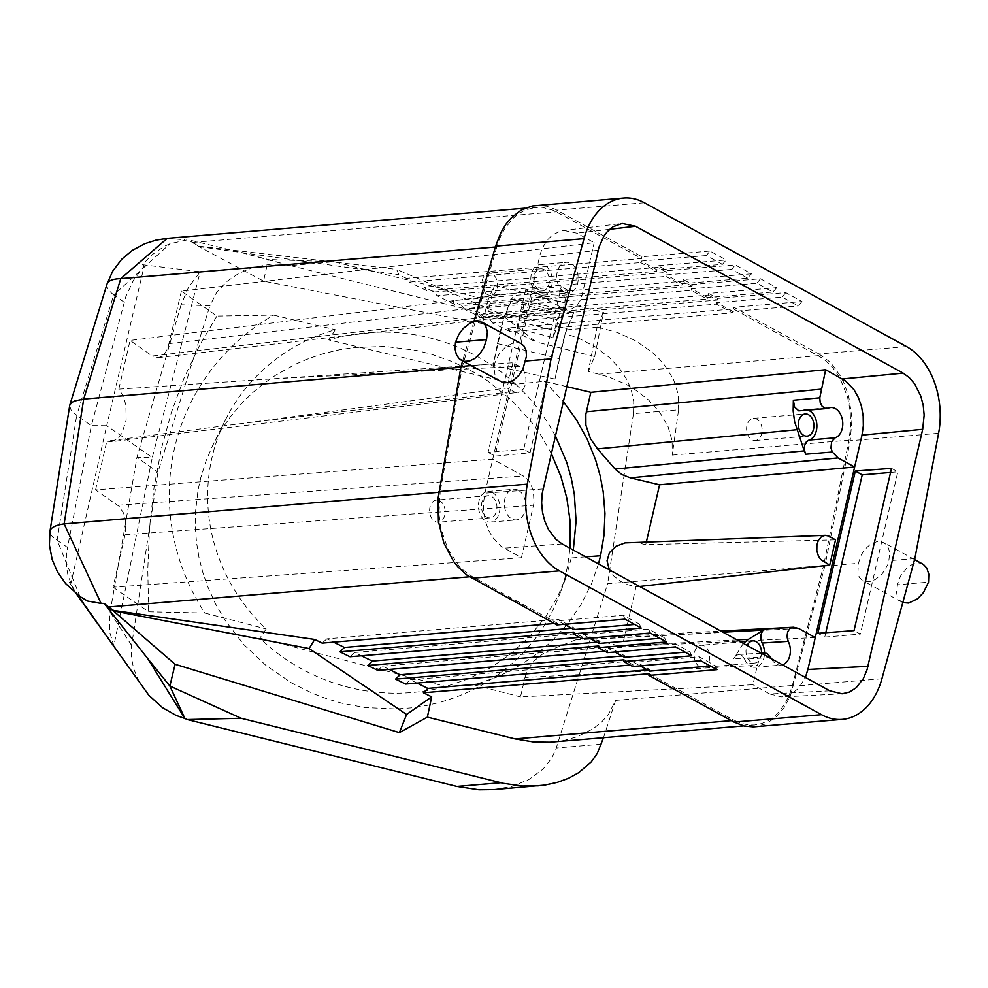 <?xml version="1.0" encoding="UTF-8"?>
<svg xmlns="http://www.w3.org/2000/svg" width="988" height="988" viewBox="0 0 988 988"><rect width="100%" height="100%" fill="white"/><g stroke="black" fill="none" stroke-linecap="round" stroke-linejoin="round"><path stroke-width="0.74" stroke-dasharray="4.94 3.71" d="M746.965 425.371A11.127 7.743 85.2 0 0 752.004 439.771A11.127 7.743 85.2 0 0 755.301 440.512A11.127 7.743 85.2 0 0 755.808 440.438A11.127 7.743 85.2 0 0 761.748 433.485A11.127 7.743 85.2 0 0 756.722 419.085A11.127 7.743 85.2 0 0 753.424 418.344A11.127 7.743 85.2 0 0 752.905 418.418A11.127 7.743 85.2 0 0 746.965 425.371M808.382 410.267A15.376 10.707 85.2 0 0 804.85 409.736A15.376 10.707 85.2 0 0 802.034 410.539L800.404 411.008M598.481 563.889L591.54 583.698L580.969 604.644L567.594 624.021L551.687 641.422L533.446 656.612L513.278 669.284L497.026 677.027L474.265 684.894L445.983 686.549L259.893 638.199A188.103 179.1 23.3 0 0 445.983 686.524L468.645 678.719L489.999 668.086L509.623 654.809L529.247 636.976L545.858 616.463L557.788 596.344L566.853 574.781L573.299 550.057M906.515 346.578L818.966 353.976L733.899 307.293L801.984 301.538L785.744 292.633L717.671 298.376L708.643 293.424L776.729 287.681L760.488 278.777L692.415 284.519L683.387 279.567L751.46 273.824L735.233 264.908L667.159 270.663L658.132 265.71L657.675 267.365L424.148 287.088L426.804 290.719L656.6 271.317L657.008 269.86L722.426 264.339L726.205 259.968L658.132 265.71M818.966 353.976L828.562 360.953L832.933 365.498L840.59 376.379L843.789 382.603L848.704 396.25L852.027 418.48L850.223 440.747L824.844 566.136L858.374 563.308L861.351 554.725L864.624 549.624L870.823 543.931L877.566 541.436L881.765 541.795L885.581 543.968L888.471 548.118L889.719 552.712L888.521 563.481L882.198 573.83L875.615 579.314L870.984 581.302L866.587 581.759L862.771 580.648L859.474 577.548L857.893 573.695L858.374 563.308M510.253 331.647L492.691 323.039L716.424 304.143L732.367 312.9L510.253 331.647L507.597 328.016L733.454 308.948L823.35 358.706L832.168 366.881L839.627 377.478L847.519 396.843L850.223 411.156L850.73 425.828L849.001 440.179L823.634 565.482L824.844 566.136L790.462 695.626L783.941 707.976L775.494 717.597L765.564 723.982L754.696 726.785M733.454 308.948L733.899 307.293M762.415 653.846L760.093 656.785L757.413 665.307L524.986 677.459L520.503 696.898L752.93 684.746L757.413 665.307M829.797 690.822L769.726 693.971L752.93 684.746M769.726 693.971L782.014 696.935L790.03 694.91L798.835 688.142L805.368 677.422M771.319 658.737A15.376 10.707 85.2 0 0 780.94 665.109A15.376 10.707 85.2 0 0 782.434 664.838M825.783 632.715L824.77 637.099L817.866 633.308M890.559 472.449L897.833 471.832L860.375 634.086L854.04 630.616M891.509 468.361L897.833 471.832M824.77 637.099L860.375 634.086M815.261 637.581L622.181 646.757L636 586.86L627.281 584.55L620.476 581.302L613.548 575.757L609.275 569.804M835.539 539.856L645.744 544.672L646.424 541.72M639.619 586.452L636 586.86M645.744 544.672L636.964 542.634L630.393 542.289M770.714 657.502L744.619 659.218L742.235 655.81L739.036 654.451L735.912 655.526L733.676 658.737L759.883 657.267M737.023 639.915L551.193 649.635L575.634 639.878L583.575 638.211L593.146 639.211L622.181 646.757M722.426 264.339L706.395 255.546L709.977 251.051L726.205 259.968M290.373 265.587L503.695 318.371L511.747 299.66L573.275 314.937L566.865 329.831L597.74 327.226L597.135 327.077L603.446 312.406L494.371 285.322L488.06 299.994L333.858 261.709L290.373 265.587L280.209 264.228L270.91 264.179L252.879 267.452L238.948 273.268L226.585 281.679L216.545 292.584L209.925 305.724L181.088 304.81L188.572 287.236L200.218 271.762L142.445 264.698L151.831 254.929L164.341 246.345L170.059 243.727L188.053 239.701L198.761 246.555L263.561 281.135L482.416 323.545L488.121 311.516L500.916 313.999L536.052 341.971L507.597 328.016M828.265 408.192L802.034 410.539M696.33 663.467A11.127 7.743 85.2 0 0 699.615 666.69A11.127 7.743 85.2 0 0 702.913 667.431A11.127 7.743 85.2 0 0 709.359 660.404A11.127 7.743 85.2 0 0 707.606 649.227A11.127 7.743 85.2 0 0 704.333 646.004A11.127 7.743 85.2 0 0 701.035 645.263A11.127 7.743 85.2 0 0 694.576 652.29A11.127 7.743 85.2 0 0 696.33 663.467M761.513 653.192A11.127 7.743 -94.8 0 1 754.696 663.059A11.127 7.743 -94.8 0 1 748.114 659.095A11.127 7.743 -94.8 0 1 747.187 645.485M500.348 381.751L497.52 379.441L494.976 374.736L494.074 368.685L494.556 363.658L470.992 365.646M521.232 343.688L518.255 342.675L513.056 343.021L505.72 346.837L499.249 353.741L494.556 363.658M551.255 453.406L540.93 435.35L532.063 422.815L511.352 399.93L487.17 380.528L473.981 372.291L453.047 361.929L431.064 354.099L415.96 350.332L385.197 346.455L354.383 347.48L339.205 349.838L324.348 353.395L309.862 358.138L295.881 364.029L276.035 374.946L263.71 383.517L252.175 393.088L241.541 403.549L230.513 416.603L220.855 430.644L212.642 445.551L205.949 461.198L200.836 477.439L198.008 490.246L195.451 512.414L195.34 527.357L196.501 542.276L198.921 557.133L202.602 571.756L207.492 586.106L215.285 603.458L224.856 620.007L243.591 644.386L266.105 665.591L291.793 683.066L312.727 693.44L327.287 698.948L342.231 703.295L365.128 707.569L396.027 709.001L411.391 707.877L426.569 705.518L441.438 701.962L455.925 697.219L469.893 691.328L483.293 684.326L499.051 674.075L513.599 662.281L524.233 651.808L535.261 638.754L544.919 624.712L553.132 609.806L559.826 594.159L564.938 577.918L567.767 565.111L569.977 548.241M566.68 386.604L544.339 381.306L515.773 384.209A188.103 179.1 23.3 0 0 328.757 339.897L335.265 329.72A187.473 178.495 23.3 0 0 225.647 419.517A187.473 178.495 23.3 0 0 211.877 458.099A187.473 178.495 23.3 0 0 266.18 628.961L259.893 638.199M515.773 384.246L527.592 396.114L538.324 408.983L547.834 422.679L555.342 435.708M143.779 688.858L138.444 680.189L133.751 669L131.281 657.218L131.182 648.239L157.969 472.066L209.925 305.724M493.975 789.597L511.932 786.399L528.753 779.618L543.19 768.985L551.946 757.759L556.269 748.002L607.632 583.71L823.634 565.482L792.376 685.462L789.363 694.638L785.361 702.913L780.458 710.113L774.79 716.041L768.466 720.561L761.662 723.562L754.523 724.982L748.719 724.957L741.457 723.463L734.343 720.413L731.379 720.66M247.074 422.815L507.029 387.988L513.476 391.52A13.573 9.448 -94.8 0 0 517.811 392.434L111.372 441.722L106.815 441.179L247.074 422.815L513.476 391.52M111.372 441.722L117.066 439.215L121.87 433.411L126.143 420.209L125.896 405.068L123.191 396.015L118.819 389.161L512.846 362.769L519.293 366.301A13.573 9.448 -94.8 0 1 525.888 380.862A13.573 9.448 -94.8 0 1 517.811 392.434M512.846 362.769L507.029 387.988M288.311 265.253L241.109 252.533L188.053 239.701M287.94 265.154L289.892 265.686M521.442 557.714L113.052 587.205L125.637 532.322L125.525 519.787L123.549 512.982L119.128 506.35L95.564 489.912L492.753 459.173L525.036 477.043L529.42 481.638L533.31 490.344L534.014 502.83L521.442 557.714L500.941 546.179L492.679 537.521L488.418 529.877L485.38 521.17L483.75 511.833L483.577 502.336L484.898 493.16L531.544 291.139L130.07 340.428L152.238 356.013L562.172 307.947L531.544 291.139L540.201 254.052L542.35 248.235L546.747 240.714L552.341 235.008L561.085 230.772L622.168 223.473M744.619 659.218A15.376 10.707 85.2 0 0 755.054 667.295A15.376 10.707 85.2 0 0 764.502 653.019M649.24 673.705L734.343 720.413M743.384 643.41L733.676 658.737M181.088 304.81L136.949 457.419L157.969 472.066M131.528 645.275L110.113 612.19L109.47 616.734L109.693 632.184L113.855 645.843L152.288 457.493L106.704 425.717L144.211 265.92L133.417 280.345L125.847 296.573L91.365 425.643L76.681 415.405L57.119 540.226A45.226 13.437 -171.1 0 1 49.993 531.198M110.113 612.19L136.949 457.419L152.288 457.493L200.218 271.762M535.965 205.442L546.525 206.171L555.404 209.37L641.904 256.794L709.977 251.051M603.483 737.727L615.623 700.381L608.707 713.991L601.717 721.969L593.022 728.835L577.264 736.702L565.309 740.135L552.514 742.037M113.855 645.843L69.172 582.105L70.926 583.328L106.704 425.717L91.365 425.643L67.505 547.463L57.119 540.226L80.003 596.567M405.599 684.042L410.329 679.781L417.035 683.079M377.786 670.395L382.504 666.134L389.223 669.432M589.589 638.149L583.192 634.629L583.55 633.172L354.692 652.5L361.398 655.785M354.692 652.5L349.962 656.748M571.632 628.294L574.238 628.072L558.294 619.315L326.867 638.853L333.586 642.151M326.867 638.853L322.15 643.114M473.931 321.582L462.594 361.04M706.395 255.546L640.977 261.067L640.656 262.561L409.23 282.099L406.364 278.357L641.533 258.51L553.613 210.395L541.98 207.258L525.073 208.172M495.371 247.012L496.791 246.889L500.064 237.688L504.325 229.389L512.315 219.027L518.539 213.779L525.295 209.987L536.089 207.245M496.791 246.889L462.236 367.141L461.026 366.486M641.533 258.51L641.904 256.794M657.008 269.86L640.977 261.067M640.656 262.561L656.6 271.317M426.804 290.719L409.23 282.099M406.364 278.357L398.856 274.676L396.62 269.378L500.916 313.999M198.761 246.555L398.856 274.676M241.109 252.533L268.328 259.535L263.561 281.135M801.984 301.538L798.193 305.922L782.163 297.116L716.745 302.649L732.775 311.442L798.193 305.922M785.744 292.633L782.163 297.116M708.643 293.424L708.198 295.091L479.785 314.369L489.813 319.285L492.691 323.039M692.415 284.519L692.045 286.224L461.989 305.65L464.866 309.392L691.168 290.287L707.112 299.043L482.44 318.013L479.785 314.369M707.112 299.043L707.519 297.573L772.937 292.053L756.907 283.26L691.489 288.78L707.519 297.573M776.729 287.681L772.937 292.053M692.045 286.224L682.943 281.234L451.961 300.723L454.616 304.366L681.856 285.174L682.263 283.717L747.681 278.196L751.46 273.824M682.943 281.234L683.387 279.567M747.681 278.196L731.651 269.403L735.233 264.908M731.651 269.403L666.233 274.923L665.912 276.43L437.054 295.745L434.177 292.003L424.148 287.088M434.177 292.003L666.789 272.367L657.675 267.365M667.159 270.663L666.789 272.367M682.263 283.717L666.233 274.923M665.912 276.43L681.856 285.174M454.616 304.366L437.054 295.745M461.989 305.65L451.961 300.723M482.44 318.013L464.866 309.392M199.23 246.234L396.62 269.378M494.371 285.322L488.121 311.516M488.06 299.994L482.416 323.545M691.168 290.287L691.489 288.78M760.488 278.777L756.907 283.26M708.198 295.091L717.3 300.08L717.671 298.376M716.424 304.143L716.745 302.649M489.813 319.285L717.3 300.08M732.775 311.442L732.367 312.9M914.863 558.541L889.435 560.69M554.354 623.502L557.318 623.255L556.911 624.91M460.89 367.264L462.236 367.141L440.166 492.172L438.833 492.283M557.318 623.255L472.215 576.56L462.829 569.755L458.518 565.334L447.7 548.698L440.883 528.37L438.944 513.809L440.166 492.172M564.333 624.293L557.936 620.773L623.354 615.252L639.372 624.046L634.617 624.453M574.238 628.072L573.954 629.566M641.224 628.072L639.372 624.046M558.294 619.315L557.936 620.773M624.984 619.167L623.354 615.252M579.61 637.371L582.574 637.112L582.167 638.779M583.192 634.629L648.61 629.109L664.628 637.902L659.873 638.31M650.24 633.024L648.61 629.109M666.48 641.941L664.628 637.902M596.888 642.151L599.494 641.928L583.55 633.172M599.494 641.928L599.21 643.423M607.422 652.636L607.83 650.981L598.728 645.979M607.83 650.981L604.866 651.228M649.721 671.148L650.005 669.654L634.061 660.898L633.703 662.355L699.121 656.835L715.139 665.628L716.992 669.654M715.139 665.628L710.384 666.023M650.005 669.654L647.399 669.876M633.703 662.355L640.101 665.863M699.121 656.835L700.751 660.75M632.678 666.492L633.086 664.838L630.122 665.085M410.329 679.781L634.061 660.898M382.504 666.134L608.806 647.041L624.749 655.785L624.465 657.292M608.806 647.041L608.447 648.499L614.845 652.006M608.447 648.499L673.865 642.966L675.496 646.881M673.865 642.966L689.883 651.771L691.736 655.797M624.749 655.785L622.144 656.007M689.883 651.771L685.129 652.166M633.086 664.838L623.984 659.836M81.547 597.654L74.285 590.836L69.172 582.105M566.865 329.831L565.21 333.561L578.894 338.365L594.986 346.702L609.411 357.545L619.241 367.981L627.047 379.874L631.184 389.605L633.728 401.56L633.456 413.639L678.583 409.822L672.26 455.098L672.149 440.907L668.012 426.544L660.009 412.663L648.536 399.942L634.111 388.951L626.009 384.283L608.497 376.848L588.255 371.426L597.135 327.077M678.583 409.822L678.336 394.78L673.569 379.565L664.504 365.004L658.514 358.212L651.635 351.851L635.642 340.811L617.352 332.45L597.74 327.226M511.747 299.66L512.204 297.623L573.793 312.628L573.275 314.937M573.793 312.628L566.951 328.535A19.896 1.062 -76.3 0 0 565.371 333.178A19.896 1.062 -76.3 0 0 565.074 334.203A19.896 1.062 -76.3 0 0 559.085 358.632L554.972 379.096L493.136 365.325L497.495 343.626A19.896 1.062 103.7 0 1 503.584 318.84L493.136 365.325M633.456 413.639L607.632 583.71M588.255 371.426L594.677 356.52L603.446 312.406M594.677 356.52L536.052 341.971M902.81 602.544L899.512 600.235L897.203 595.986L896.573 592.405L897.45 584.76L928.522 582.13M95.564 489.912L106.815 441.179M118.819 389.161L130.07 340.428M289.422 265.55L268.328 259.535L333.858 261.709M922.743 564.037L918.803 562.864L914.419 563.321L907.725 566.964L900.439 576.165L897.45 584.76M565.21 333.561L554.972 379.096M512.204 297.623L505.362 313.529A19.896 1.062 -76.3 0 0 503.806 318.111A19.896 1.062 -76.3 0 0 503.584 318.84L503.695 318.371M559.616 313.653L523.986 304.971L521.405 310.998L557.022 319.667L559.616 313.653L555.75 330.782L552.996 337.501L517.416 328.658L520.157 321.94L555.75 330.782M523.986 304.971L520.157 321.94M517.416 328.658L521.405 310.998M552.996 337.501L557.022 319.667M124.13 302.18L113.743 294.93L170.059 243.727M69.654 405.71L71.198 410.403L76.681 415.405L113.743 294.93A45.226 13.758 17.1 0 1 107.05 284.013M167.194 238.38L185.015 239.837M142.445 264.698L144.211 265.92M70.926 583.328L67.715 574.04L66.468 566.457L66.381 555.75L67.505 547.463M192.858 242.443L556.429 211.803M544.339 381.306L563.246 401.474M551.193 649.635L542.918 653.772L533.915 661.034L527.678 669.95L524.986 677.459M474.265 684.894L520.503 696.898M192.574 242.245L199.07 246.592M582.574 637.112L573.472 632.122M530.037 452.8L567.581 290.176L532.557 293.498L525.653 289.719L561.258 286.705L523.714 449.33L530.037 452.8L495.013 456.123L532.557 293.498M567.581 290.176L561.258 286.705M525.653 289.719L488.109 452.343L523.714 449.33M488.109 452.343L495.013 456.123M113.052 587.205L148.62 611.782L204.788 613.017A226.141 215.31 -156.7 0 1 273.565 315.11L216.891 316.074L181.409 291.114L594.171 242.715L576.77 233.156L563.407 230.365M273.565 315.11L335.265 329.72M515.773 384.209L328.757 339.897M518.354 490.295A15.376 10.707 -94.8 0 1 525.752 506.992A15.376 10.707 -94.8 0 1 516.354 519.91A15.376 10.707 -94.8 0 1 511.759 518.873A15.376 10.707 -94.8 0 1 504.362 502.176A15.376 10.707 -94.8 0 1 513.76 489.27A15.376 10.707 -94.8 0 1 518.354 490.295M492.469 492.481A15.376 10.707 -94.8 0 1 499.854 509.178A15.376 10.707 -94.8 0 1 490.456 522.096A15.376 10.707 -94.8 0 1 485.874 521.059A15.376 10.707 -94.8 0 1 478.476 504.362A15.376 10.707 -94.8 0 1 487.874 491.456A15.376 10.707 -94.8 0 1 492.469 492.481M483.527 513.896A11.127 7.743 -94.8 0 1 481.86 502.373A11.127 7.743 -94.8 0 1 488.233 495.692A11.127 7.743 -94.8 0 1 494.803 499.644A11.127 7.743 -94.8 0 1 496.482 511.179A11.127 7.743 -94.8 0 1 490.097 517.86A11.127 7.743 -94.8 0 1 483.527 513.896M443.019 504.016A11.127 7.743 85.2 0 0 439.746 500.793A11.127 7.743 85.2 0 0 436.449 500.064A11.127 7.743 85.2 0 0 429.99 507.091A11.127 7.743 85.2 0 0 431.744 518.268A11.127 7.743 85.2 0 0 435.029 521.491A11.127 7.743 85.2 0 0 438.314 522.232A11.127 7.743 85.2 0 0 444.773 515.205A11.127 7.743 85.2 0 0 443.019 504.016M216.891 316.074L199.502 345.553L183.953 378.318L171.381 412.404L161.365 448.811L154.054 487.38L149.583 527.234L147.78 569.434L148.62 611.782M181.409 291.114L167.799 348.319L164.873 353.408L161.168 356.643L158.105 357.656L152.238 356.013M564.148 291.954A15.376 10.707 85.2 0 0 568.742 292.991A15.376 10.707 85.2 0 0 578.141 280.073A15.376 10.707 85.2 0 0 570.743 263.376A15.376 10.707 85.2 0 0 566.149 262.339A15.376 10.707 85.2 0 0 556.75 275.257A15.376 10.707 85.2 0 0 564.148 291.954M562.172 307.947L569.286 309.429L571.731 308.861L576.214 306.07L579.783 301.352L582.056 295.19L594.171 242.715M538.262 294.14A15.376 10.707 85.2 0 0 542.844 295.177A15.376 10.707 85.2 0 0 552.243 282.259A15.376 10.707 85.2 0 0 544.857 265.562A15.376 10.707 85.2 0 0 540.263 264.525A15.376 10.707 85.2 0 0 530.865 277.443A15.376 10.707 85.2 0 0 538.262 294.14M547.191 272.725A11.127 7.743 -94.8 0 1 548.871 284.26A11.127 7.743 -94.8 0 1 542.486 290.941A11.127 7.743 -94.8 0 1 535.916 286.977A11.127 7.743 -94.8 0 1 534.249 275.454A11.127 7.743 -94.8 0 1 540.621 268.773A11.127 7.743 -94.8 0 1 547.191 272.725M497.162 288.286A11.127 7.743 85.2 0 0 495.408 277.097A11.127 7.743 85.2 0 0 492.135 273.874A11.127 7.743 85.2 0 0 488.838 273.145A11.127 7.743 85.2 0 0 482.379 280.172A11.127 7.743 85.2 0 0 484.132 291.349A11.127 7.743 85.2 0 0 487.417 294.572A11.127 7.743 85.2 0 0 490.703 295.301A11.127 7.743 85.2 0 0 497.162 288.286M204.788 613.017L266.18 628.961M585.699 556.861L571.669 557.911M593.146 639.211L798.65 628.467M575.634 639.878L722.932 632.184M257.053 379.627L519.293 366.301M117.782 505.263L523.381 475.981M938.6 433.287L850.223 440.747M644.398 202.725L556.837 210.123M601.383 744.199L556.269 748.002M881.926 678.744L793.549 686.203M792.376 685.462L615.623 700.381M672.26 455.098L849.001 440.179M818.558 355.655L599.284 374.168M497.495 343.626L559.085 358.632M505.362 313.529L566.951 328.535M472.215 576.56L469.411 576.794M543.042 488.961L484.898 493.16M598.16 250.26L539.386 257.152M562.184 543.968L504.041 548.167M609.67 229.302L576.77 233.156M125.167 534.73L533.557 505.239M169.294 343.589L582.056 295.19M755.301 440.512L807.085 436.14M842.085 693.798L782.014 696.935M761.242 653.204L738.604 654.464M583.575 638.211L720.845 631.036M804.85 409.736L830.735 407.55M754.696 663.059L702.913 667.431M225.647 419.517L213.371 444.069M755.054 667.295L780.94 665.109M76.372 593.874L73.112 589.293M914.592 559.554L883.655 542.585M754.523 724.982L743.68 725.896M490.456 522.096L516.354 519.91M488.233 495.692L436.449 500.064M542.844 295.177L568.742 292.991M542.486 290.941L490.703 295.301M158.105 357.656L569.286 309.429M565.729 577.955L560.134 593.319M490.097 517.86L438.314 522.232M487.874 491.456L513.76 489.27M753.424 418.344L805.208 413.972M901.846 602.1L862.771 580.648M752.819 640.891L701.035 645.263M540.621 268.773L488.838 273.145M540.263 264.525L566.149 262.339"/><path stroke-width="1.48" d="M483.774 347.764L479.835 353.815L474.919 358.409L469.547 361.028L464.348 361.373L459.296 358.891L456.37 354.618L455.048 348.838L455.48 342.206L486.541 339.576L483.774 347.764M804.22 450.861L615.067 469.041L621.785 474.475L630.393 477.871L838.034 457.913L832.316 451.985L830.945 447.922L831.649 441.537L835.231 437.783A15.376 10.707 85.2 0 0 842.542 420.579A15.376 10.707 85.2 0 0 830.735 407.55A15.376 10.707 85.2 0 0 828.265 408.192L825.066 408.365L822.115 406.266L820.188 402.412L819.781 397.831L793.352 400.251L793.166 410.946L794.587 421.58L804.22 450.861L805.714 454.233L804.38 450.096L804.565 445.662L806.22 442.031L808.937 440.092A15.376 10.707 85.2 0 0 816.878 425.593A15.376 10.707 85.2 0 0 808.382 410.267M615.067 469.041L597.542 448.885L796.859 429.718M486.541 339.576L487.405 331.721L485.491 325.423L482.144 322.236L475.771 321.211L470.276 323.027L463.199 328.522L458.84 334.352L455.48 342.206M804.689 414.046A11.127 7.743 85.2 0 0 798.465 426.075A11.127 7.743 85.2 0 0 807.085 436.14A11.127 7.743 85.2 0 0 807.591 436.066A11.127 7.743 85.2 0 0 813.816 424.037A11.127 7.743 85.2 0 0 805.208 413.972A11.127 7.743 85.2 0 0 804.689 414.046M819.781 397.831L825.647 369.747L590.824 392.322L566.68 386.604M590.824 392.322L585.835 414.367L585.884 425.149L590.466 438.672L597.542 448.885M793.352 400.251L794.587 407.031L798.786 410.86L826.845 408.563M598.481 563.889L600.568 555.762L585.699 556.861M805.368 677.422L807.9 669.469L861.993 435.14L863.339 425.766L863.179 416.072L861.511 406.525L858.411 397.633L854.052 389.828L845.617 380.985L825.647 369.747M720.845 631.036L793.525 627.232L798.65 628.467L815.261 637.581M793.525 627.232L790.005 628.393L787.646 631.814L786.991 636.618L788.239 641.348L762.081 643.04A15.376 10.707 85.2 0 1 764.502 653.019M762.415 653.846L766.774 653.327L770.714 657.502A15.376 10.707 85.2 0 0 771.319 658.737M782.434 664.838A15.376 10.707 85.2 0 0 788.239 641.348M838.034 457.913L854.632 467.028L659.576 484.787L646.424 541.72M922.693 429.298L924.15 415.096L923.224 405.413L920.816 396.139L914.74 383.999L909.331 377.663L903.143 373.131L635.531 226.264L622.168 223.473L613.178 226.684L607.262 231.698L603.903 236.144L598.975 247.161L542.202 493.481L541.622 502.88L542.523 512.352L544.87 521.429L548.55 529.654L556.121 539.522L562.184 543.968L829.797 690.822L842.085 693.798L849.421 692.069L856.127 687.796L863.364 678.595L867.094 669.617L922.693 429.298L861.993 435.14M855.324 471.054L891.509 468.361L854.04 630.616L817.866 633.308L855.324 471.054L862.228 474.845L825.783 632.715M862.228 474.845L890.559 472.449M829.71 565.074L820.843 559.653L818.41 556.071L816.817 550.625L816.915 544.857L818.299 540.572L821.25 536.879L825.079 535.36L828.45 536.002L835.539 539.856L829.71 565.074L639.619 586.452M825.301 535.348L625.021 542.906L616.006 546.29L609.448 552.65L607.064 560.727L609.275 569.804M630.393 477.871L659.576 484.787M791.808 627.491L765.379 628.936L748.472 639.31L743.384 643.41M835.231 437.783L808.937 440.092M747.187 645.485A11.127 7.743 -94.8 0 1 752.819 640.891A11.127 7.743 -94.8 0 1 759.389 644.855A11.127 7.743 -94.8 0 1 761.513 653.192M482.144 322.236L521.232 343.688L523.875 345.911L526.048 350.407L526.481 356.199L522.862 369.216L518.922 375.267L513.995 379.861L508.635 382.48L503.435 382.825L461.26 360.311M555.342 435.708L566.729 462.372L571.249 478.118L574.312 494.161L576.078 521.121L573.299 550.057M569.977 548.241L570.014 520.54L566.853 498.236L560.888 476.389L551.255 453.406M554.354 623.502L322.15 643.114L314.715 639.458L309.083 648.56L113.373 610.905L104.098 603.384L147.595 658.403L184.892 718.498L187.288 719.56L456.864 786.448L479.007 789.807L493.877 789.61L544.759 785.102L557.17 782.422L568.594 778.248L578.783 772.653L591.195 761.921L597.258 753.474L603.483 737.727M113.373 610.905L175.098 664.294L169.862 686.03L184.892 718.498L176.086 715.398L162.551 707.704L148.842 695.28L76.372 593.874M147.595 658.403L169.862 686.03L241.146 718.264L503.485 783.373L522.319 786.04L538.275 785.855M417.035 683.079L427.89 688.401L423.395 692.773L431.682 696.836L427.372 717.14L399.374 732.639L175.098 664.294M731.379 720.66L515.069 738.913L427.372 717.14M423.395 692.773L649.24 673.705L648.918 675.409L716.992 669.654L700.751 660.75L632.678 666.492L623.663 661.54L691.736 655.797L675.496 646.881L607.422 652.636L598.407 647.683L666.48 641.941L650.24 633.024L582.167 638.779L573.151 633.827L573.472 632.122L339.934 651.833L349.962 656.748L579.61 637.371M765.379 628.936L762.65 630.85L760.982 634.469L760.772 638.89L762.081 643.04M525.628 361.028L551.057 358.891L583.994 238.676A69.654 48.474 -94.8 0 1 623.601 198.045A69.654 48.474 -94.8 0 1 644.398 202.725L906.515 346.578A69.654 48.474 -94.8 0 1 938.6 433.287L914.863 558.541L881.926 678.744A69.654 48.474 -94.8 0 1 842.332 719.388A69.654 48.474 -94.8 0 1 821.534 714.695L733.985 722.08L648.918 675.409M583.994 238.676L495.618 246.148L501.04 232.304L505.868 224.313L511.549 217.545L521.343 210.012L532.211 205.961L623.601 198.045M515.069 738.913L533.866 742.025L549.896 742.223L743.68 725.896M241.146 718.264L187.288 719.56M399.374 732.639L406.611 714.485L309.083 648.56M431.682 696.836L406.611 714.485M389.223 669.432L400.078 674.755L395.571 679.127L405.599 684.042L630.122 665.085M598.407 647.683L598.728 645.979L367.758 665.48L377.786 670.395L604.866 651.228M367.758 665.48L372.254 661.108L596.888 642.151M361.398 655.785L372.254 661.108M339.934 651.833L344.442 647.473L571.632 628.294M333.586 642.151L344.442 647.473M314.715 639.458L113.546 610.436L108.655 607.188M495.618 246.148L473.931 321.582M462.594 361.04L461.026 366.486L470.992 365.646M573.151 633.827L641.224 628.072L624.984 619.167L556.911 624.91L466.929 575.102L457.79 566.717L453.69 561.567L443.847 542.992L438.413 521.331L437.968 498.866L461.026 366.486M634.617 624.453L573.954 629.566L564.333 624.293M551.057 358.891L527.333 484.145A69.654 48.474 -94.8 0 0 559.406 570.842L821.534 714.695M659.873 638.31L599.21 643.423L589.589 638.149M710.384 666.023L649.721 671.148L640.101 665.863M647.399 669.876L427.89 688.401M614.845 652.006L624.465 657.292L685.129 652.166M622.144 656.007L400.078 674.755M395.571 679.127L623.984 659.836L623.663 661.54M842.332 719.388L753.214 726.872L744.248 726.032L733.985 722.08M87.574 601.037L80.003 596.567L87.574 601.037L101.085 603.421L64.134 523.912A45.226 13.437 -171.1 0 0 49.993 531.186A45.226 13.437 -171.1 0 0 49.993 531.198L49.4 545.018L52.191 559.653L57.539 572.04L65.603 583.575L80.003 596.567M104.098 603.384L101.085 603.421M914.592 559.554L923.41 564.444L926.756 568.001L928.806 574.164L928.522 582.13L923.484 592.541L917.605 598.765L908.762 603.051L902.81 602.544M107.05 284.013L107.05 284.013A45.226 13.758 17.1 0 1 120.771 278.628L167.194 238.38L155.981 240.146L144.89 243.678L132.281 250.384L121.759 259.202L112.644 271.243L107.05 284.013L69.74 405.278L49.993 531.186M495.371 247.012L120.771 278.628L83.696 399.103L460.89 367.264M438.833 492.283L64.134 523.912L83.696 399.103L74.446 401.029L71.556 402.672L69.79 405.129M469.411 576.794L108.371 606.99M563.246 401.474L576.547 419.962L587.28 439.364L595.579 459.828L600.124 475.66L603.199 491.777L604.965 513.451L604.026 535.101L600.568 555.762M586.329 411.749L821.164 389.186M903.143 373.131L842.443 378.96M867.97 666.332L807.9 669.469M832.316 451.985L805.714 454.233M722.932 632.184L762.835 630.097M748.472 639.31L737.023 639.915M500.83 782.743L456.864 786.448M559.406 570.842L471.856 578.239M527.333 484.145L438.944 491.604M635.531 226.264L609.67 229.302M764.811 653.006L761.242 653.204M525.073 208.172L167.194 238.38"/></g></svg>
